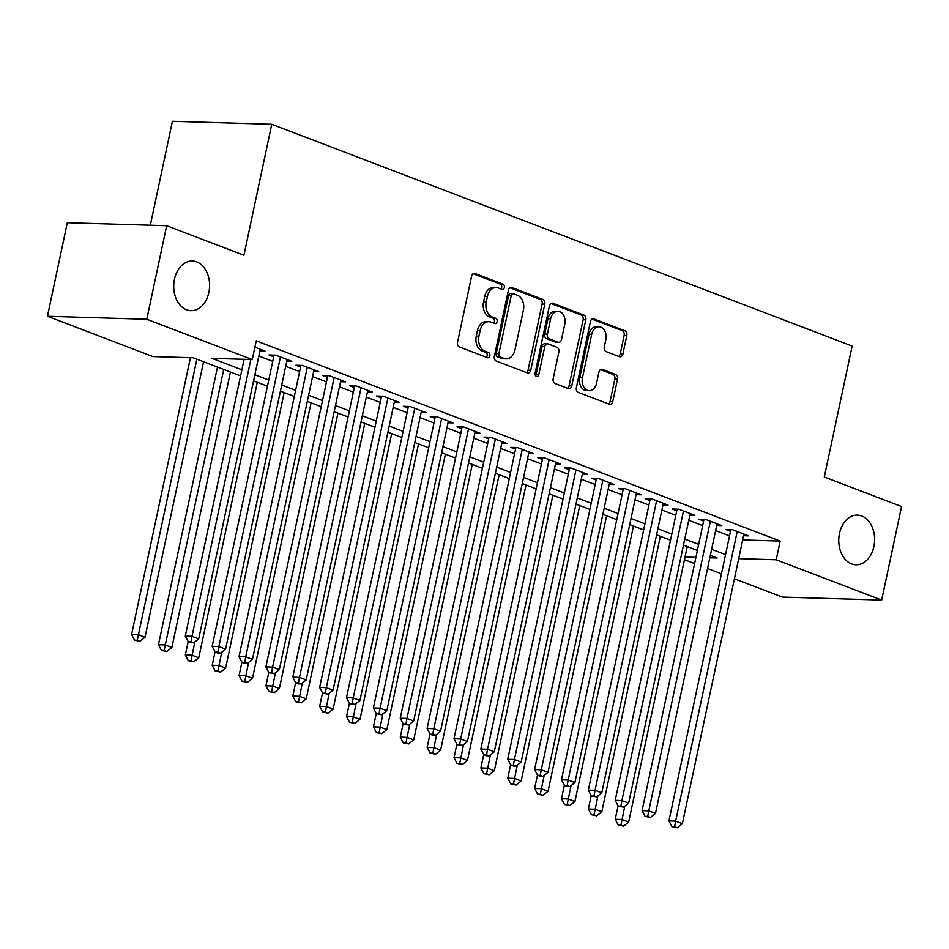 <?xml version="1.0" encoding="UTF-8"?>
<svg xmlns="http://www.w3.org/2000/svg" width="949" height="949" viewBox="0 0 949 949"><rect width="100%" height="100%" fill="white"/><g stroke="black" fill="none" stroke-linecap="round" stroke-linejoin="round"><path stroke-width="1.42" d="M504.346 287.488A2.669 1.922 91.7 0 0 503.041 284.214L475.022 273.502A3.808 2.752 91.7 0 0 474.358 273.371A3.808 2.752 91.7 0 0 471.606 276.171L457.548 342.269A3.808 2.752 91.7 0 0 459.411 346.954L487.43 357.666A2.669 1.922 91.7 0 0 487.905 357.761A2.669 1.922 91.7 0 0 489.826 355.792A2.669 1.922 91.7 0 0 488.521 352.518L484.903 351.13A12.195 8.802 91.7 0 1 478.96 336.16L480.135 330.643A12.195 8.802 91.7 0 1 488.937 321.687A12.195 8.802 91.7 0 1 491.072 322.126L494.69 323.502A2.669 1.922 91.7 0 0 495.164 323.597A2.669 1.922 91.7 0 0 497.086 321.64A2.669 1.922 91.7 0 0 495.781 318.366L492.163 316.978A12.195 8.802 91.7 0 1 486.22 302.007L487.395 296.491A12.195 8.802 91.7 0 1 496.197 287.535A12.195 8.802 91.7 0 1 498.332 287.962L501.95 289.35A2.669 1.922 91.7 0 0 502.424 289.445A2.669 1.922 91.7 0 0 504.346 287.488M500.847 288.923A2.669 1.922 91.7 0 0 501.665 287.405A2.669 1.922 91.7 0 0 500.36 284.131L473.136 273.727M486.327 357.239A2.669 1.922 91.7 0 0 487.145 355.721A2.669 1.922 91.7 0 0 485.841 352.435L482.211 351.059L484.903 351.13M493.587 323.087A2.669 1.922 91.7 0 0 494.405 321.557A2.669 1.922 91.7 0 0 493.1 318.283L489.47 316.895L492.163 316.978M839.485 533.385A24.84 17.924 91.7 0 0 855.927 564.785A24.84 17.924 91.7 0 0 873.875 546.529A24.84 17.924 91.7 0 0 857.421 515.129A24.84 17.924 91.7 0 0 839.485 533.385M174.462 279.267A24.84 17.924 91.7 0 0 190.915 310.667A24.84 17.924 91.7 0 0 208.863 292.411A24.84 17.924 91.7 0 0 192.41 261.022A24.84 17.924 91.7 0 0 174.462 279.267M619.46 356.694A3.808 2.752 91.7 0 0 620.124 356.824A3.808 2.752 91.7 0 0 622.876 354.024L626.814 335.472A3.808 2.752 91.7 0 0 624.964 330.798L593.837 318.9A3.808 2.752 91.7 0 0 593.172 318.769A3.808 2.752 91.7 0 0 590.42 321.569L576.375 387.678A3.808 2.752 91.7 0 0 578.226 392.352L609.353 404.25A3.808 2.752 91.7 0 0 610.017 404.381A3.808 2.752 91.7 0 0 612.769 401.581L617.526 379.185A3.808 2.752 91.7 0 0 615.676 374.499L602.354 369.41A3.808 2.752 91.7 0 0 601.69 369.28A3.808 2.752 91.7 0 0 598.938 372.079L596.577 383.182A10.19 7.355 91.7 0 1 589.21 390.68A10.19 7.355 91.7 0 1 582.461 377.797L591.713 334.273A10.19 7.355 91.7 0 1 599.08 326.788A10.19 7.355 91.7 0 1 605.818 339.659L604.276 346.919A3.808 2.752 91.7 0 0 606.138 351.593L619.46 356.694M240.595 375.899L193.181 357.785L152.908 356.575L47.45 316.278L67.332 222.73L166.668 225.72L243.917 255.245L271.758 124.283L852.131 346.065L824.301 477.015L901.55 506.541L881.668 600.076L782.332 597.087L734.419 578.783M166.668 225.72L146.787 319.267L252.256 359.564L211.983 358.354L241.888 369.79M742.676 539.945L780.185 541.072L256.23 340.857L252.256 359.564M780.185 541.072L776.211 559.78L881.668 600.076M544.797 304.131A3.808 2.752 91.7 0 0 542.935 299.457L511.819 287.559A3.808 2.752 91.7 0 0 511.155 287.428A3.808 2.752 91.7 0 0 508.403 290.228L494.346 356.338A3.808 2.752 91.7 0 0 496.208 361.011L527.324 372.91A3.808 2.752 91.7 0 0 527.988 373.04A3.808 2.752 91.7 0 0 530.74 370.24L544.797 304.131L542.104 304.048A3.808 2.752 91.7 0 0 540.254 299.374L509.921 287.784M552.828 303.229L583.943 315.127A3.808 2.752 91.7 0 1 585.806 319.801L571.749 385.911A3.808 2.752 91.7 0 1 568.997 388.71A3.808 2.752 91.7 0 1 568.332 388.58L555.023 383.491A3.808 2.752 91.7 0 1 553.16 378.805L558.854 351.996A3.808 2.752 91.7 0 0 557.004 347.322L548.166 343.941A3.808 2.752 91.7 0 0 547.502 343.811A3.808 2.752 91.7 0 0 544.75 346.61L538.818 374.523A2.669 1.922 91.7 0 1 536.885 376.48A2.669 1.922 91.7 0 1 535.129 373.111L549.412 305.898A3.808 2.752 91.7 0 1 552.164 303.099A3.808 2.752 91.7 0 1 552.828 303.229L551.488 303.194M259.919 350.905L264.973 351.047L254.878 347.192M286.788 361.166L291.841 361.32L275.72 355.163L269.006 354.962L273.715 356.753M313.668 371.439L318.71 371.593L302.589 365.424L295.886 365.223L300.584 367.026M340.537 381.7L345.578 381.854L329.457 375.697L322.755 375.496L327.452 377.287M367.405 391.973L372.459 392.127L356.338 385.958L349.623 385.757L354.321 387.56M394.274 402.234L399.327 402.388L383.206 396.231L376.492 396.03L381.19 397.821M421.142 412.507L426.196 412.661L410.075 406.492L403.361 406.291L408.058 408.094M448.011 422.768L453.064 422.922L436.943 416.765L430.229 416.564L434.927 418.355M474.88 433.041L479.933 433.195L463.812 427.026L457.098 426.825L461.795 428.628M501.748 443.302L506.802 443.456L490.68 437.299L483.966 437.098L488.664 438.889M528.617 453.575L533.67 453.729L517.549 447.56L510.835 447.359L515.544 449.162M555.485 463.836L560.539 463.99L544.418 457.833L537.703 457.632L542.413 459.423M582.354 474.109L587.407 474.263L571.286 468.094L564.572 467.893L569.281 469.696M609.222 484.37L614.276 484.524L598.155 478.367L591.441 478.166L596.15 479.957M636.091 494.643L641.144 494.797L625.023 488.64L618.309 488.427L623.019 490.23M662.96 504.915L668.013 505.058L651.892 498.901L645.178 498.7L649.887 500.491M689.84 515.177L694.882 515.331L678.76 509.174L672.058 508.972L676.756 510.764M716.709 525.449L721.75 525.592L705.629 519.435L698.927 519.233L703.624 521.037M258.84 356.029L272.743 361.344M285.708 366.302L299.611 371.605M312.577 376.563L326.48 381.878M339.445 386.836L353.348 392.151M366.314 397.097L380.217 402.412M393.183 407.37L407.085 412.685M420.051 417.631L433.954 422.946M446.92 427.904L460.823 433.219M473.788 438.165L487.691 443.48M500.657 448.438L514.56 453.752M527.525 458.699L541.428 464.014M554.394 468.972L568.297 474.286M581.263 479.233L595.165 484.548M608.131 489.506L622.046 494.82M635 499.767L648.914 505.082M661.88 510.04L675.783 515.354M688.749 520.313L702.651 525.616M715.617 530.574L729.52 535.888M743.577 535.711L748.631 535.865L732.498 529.708L725.795 529.506L730.493 531.298M271.758 124.283L172.421 121.294L150.322 225.233M47.45 316.278L146.787 319.267M721.454 573.825L707.551 568.51M694.585 563.564L684.443 559.685M709.828 557.775L717.136 558L710.338 555.402M697.373 550.444L683.47 545.129M670.504 540.183L656.601 534.868M643.636 529.91L629.733 524.595M616.767 519.649L602.864 514.334M589.898 509.376L575.984 504.061M563.03 499.115L549.115 493.8M536.149 488.842L522.247 483.527M509.281 478.581L495.378 473.266M482.412 468.308L468.509 462.993M455.544 458.047L441.641 452.732M428.675 447.774L414.772 442.459M401.807 437.501L387.904 432.198M374.938 427.24L361.035 421.925M348.069 416.967L334.167 411.664M321.201 406.706L307.298 401.391M294.332 396.433L280.43 391.118M267.464 386.172L253.561 380.857M685 557.027L695.902 557.36M738.702 558.653L776.211 559.78M254.854 374.736L268.757 380.051M281.723 385.009L295.625 390.324M308.591 395.27L322.506 400.585M335.472 405.543L349.374 410.858M362.34 415.804L376.243 421.119M389.209 426.077L403.111 431.392M416.077 436.338L429.98 441.653M442.946 446.611L456.849 451.926M469.814 456.872L483.717 462.187M496.683 467.145L510.586 472.46M523.551 477.406L537.454 482.721M550.42 487.679L564.323 492.994M577.289 497.94L591.191 503.255M604.157 508.213L618.06 513.528M631.026 518.486L644.929 523.789M657.894 528.747L671.797 534.062M684.763 539.02L698.678 544.323M711.631 549.281L725.546 554.596M496.197 287.535L493.516 287.452A12.195 8.802 91.7 0 0 484.702 296.408L487.395 296.491M489.47 316.895A12.195 8.802 91.7 0 1 483.539 301.924L484.702 296.408M488.937 321.687L486.256 321.604A12.195 8.802 91.7 0 0 477.442 330.572L480.135 330.643M482.211 351.059A12.195 8.802 91.7 0 1 476.268 336.076L477.442 330.572M526.529 372.601A3.808 2.752 91.7 0 0 528.059 370.157L542.104 304.048M513.623 293.81A2.669 1.922 91.7 0 0 513.16 293.716A2.669 1.922 91.7 0 0 511.226 295.673L498.901 353.704A2.669 1.922 91.7 0 0 500.194 356.978L504.026 358.437A12.195 8.802 91.7 0 0 506.149 358.876A12.195 8.802 91.7 0 0 514.963 349.92L523.385 310.252A12.195 8.802 91.7 0 0 517.454 295.269L513.623 293.81M510.942 293.727A2.669 1.922 91.7 0 0 510.467 293.632A2.669 1.922 91.7 0 0 508.545 295.59L511.226 295.673M506.149 358.876L503.468 358.793A12.195 8.802 91.7 0 1 501.333 358.366L497.513 356.895A2.669 1.922 91.7 0 1 496.208 353.621L508.545 295.59M550.93 303.455L581.263 315.044L583.943 315.127M567.549 388.271A3.808 2.752 91.7 0 0 569.068 385.828L583.125 319.718A3.808 2.752 91.7 0 0 581.263 315.044M547.502 343.811L544.821 343.728A3.808 2.752 91.7 0 0 542.069 346.527L536.126 374.44L538.818 374.523M535.568 375.685A2.669 1.922 91.7 0 0 536.126 374.44M564.774 324.178A10.19 7.355 91.7 0 0 558.024 311.296A10.19 7.355 91.7 0 0 550.657 318.781L547.407 334.119A3.808 2.752 91.7 0 0 549.257 338.793L558.095 342.174A3.808 2.752 91.7 0 0 558.759 342.304A3.808 2.752 91.7 0 0 561.511 339.505L564.774 324.178M558.024 311.296L555.343 311.213A10.19 7.355 91.7 0 0 547.976 318.71L550.657 318.781M558.759 342.304L556.078 342.233A3.808 2.752 91.7 0 1 555.414 342.091L546.577 338.722A3.808 2.752 91.7 0 1 544.714 334.036L547.976 318.71M599.08 326.788L596.387 326.705A10.19 7.355 91.7 0 0 589.032 334.19L591.713 334.273M589.21 390.68L586.529 390.597A10.19 7.355 91.7 0 1 579.78 377.714L589.032 334.19M608.558 403.942A3.808 2.752 91.7 0 0 610.077 401.498L614.845 379.102A3.808 2.752 91.7 0 0 612.983 374.416L600.456 369.636M618.665 356.385A3.808 2.752 91.7 0 0 620.195 353.941L624.134 335.4A3.808 2.752 91.7 0 0 622.271 330.715L591.951 319.125M190.417 357.702L131.591 634.478L138.305 634.679L145.019 637.242L203.572 361.759M196.858 359.197L137.273 640.243L134.58 640.172L139.954 641.275L137.273 640.243M145.019 637.242L139.954 641.275M134.58 640.172L131.591 634.478M244.118 359.315L185.292 636.091L191.995 636.293L250.833 359.529M190.963 641.868L188.282 641.785L193.655 642.888L190.963 641.868L191.995 636.293L198.721 638.855L260.275 349.256M185.292 636.091L188.282 641.785M193.655 642.888L198.721 638.855M217.475 367.073L158.459 644.739L165.173 644.94L171.888 647.515L230.441 372.02M223.727 369.458L164.141 650.516L161.46 650.433L166.822 651.548L164.141 650.516M171.888 647.515L166.822 651.548M161.46 650.433L158.459 644.739M188.187 641.595L185.328 655.012L192.042 655.213L198.756 657.776L257.309 382.293M194.865 641.927L191.01 660.789L188.329 660.706L193.691 661.809L191.01 660.789M198.756 657.776L193.691 661.809M188.329 660.706L185.328 655.012M215.055 651.856L212.196 665.273L218.911 665.474L225.625 668.049L284.178 392.566M221.734 652.2L217.879 671.05L215.198 670.967L220.559 672.082L217.879 671.05M225.625 668.049L220.559 672.082M215.198 670.967L212.196 665.273M241.924 662.129L239.065 675.546L245.779 675.747L252.493 678.31L311.058 402.827M248.602 662.461L244.747 681.323L242.066 681.24L247.44 682.343L244.747 681.323M252.493 678.31L247.44 682.343M242.066 681.24L239.065 675.546M274.059 355.104L212.161 646.352L218.863 646.554L280.43 356.954M217.831 652.129L215.15 652.046L217.843 653.078L220.524 653.161L217.831 652.129L218.863 646.554L225.589 649.128L287.144 359.529M212.161 646.352L215.15 652.046M220.524 653.161L225.589 649.128M300.928 365.377L239.029 656.625L245.744 656.827L307.298 367.227M244.712 662.402L242.019 662.319L244.712 663.351L247.392 663.422L244.712 662.402L245.744 656.827L252.458 659.389L314.012 369.79M239.029 656.625L242.019 662.319M247.392 663.422L252.458 659.389M327.796 375.638L265.898 666.886L272.612 667.088L334.167 377.488M271.58 672.663L268.887 672.592L274.261 673.695L271.58 672.663L272.612 667.088L279.326 669.662L340.881 380.063M265.898 666.886L268.887 672.592M274.261 673.695L279.326 669.662M354.677 385.911L292.767 677.159L299.481 677.361L361.035 387.761M298.449 682.936L295.756 682.853L298.449 683.885L301.13 683.956L298.449 682.936L299.481 677.361L306.195 679.923L367.749 390.324M292.767 677.159L295.756 682.853M301.13 683.956L306.195 679.923M268.792 672.39L265.934 685.807L272.648 686.008L279.362 688.583L337.927 413.1M275.471 672.734L271.616 691.584L268.935 691.501L274.308 692.616L271.616 691.584M279.362 688.583L274.308 692.616M268.935 691.501L265.934 685.807M381.545 396.184L319.635 687.432L326.349 687.634L387.904 398.022M325.317 693.197L322.624 693.126L327.998 694.229L325.317 693.197L326.349 687.634L333.063 690.196L394.618 400.597M319.635 687.432L322.624 693.126M327.998 694.229L333.063 690.196M295.661 682.663L292.802 696.08L299.516 696.281L306.23 698.844L364.796 423.361M302.34 682.995L298.484 701.857L295.803 701.774L301.177 702.877L298.484 701.857M306.23 698.844L301.177 702.877M295.803 701.774L292.802 696.08M408.414 406.445L346.504 697.693L353.218 697.895L414.772 408.295M352.186 703.47L349.493 703.387L352.186 704.419L354.867 704.49L352.186 703.47L353.218 697.895L359.932 700.457L421.486 410.858M346.504 697.693L349.493 703.387M354.867 704.49L359.932 700.457M322.53 692.924L319.671 706.341L326.385 706.542L333.111 709.117L391.664 433.634M329.208 693.268L325.353 712.118L322.672 712.035L328.046 713.15L325.353 712.118M333.111 709.117L328.046 713.15M322.672 712.035L319.671 706.341M435.283 416.718L373.372 707.966L380.086 708.168L441.641 418.556M379.054 713.731L376.373 713.66L381.735 714.763L379.054 713.731L380.086 708.168L386.801 710.73L448.355 421.131M373.372 707.966L376.373 713.66M381.735 714.763L386.801 710.73M349.398 703.197L346.551 716.614L353.253 716.815L359.979 719.378L418.533 443.895M356.077 703.529L352.221 722.391L349.54 722.308L354.914 723.411L352.221 722.391M359.979 719.378L354.914 723.411M349.54 722.308L346.551 716.614M462.151 426.979L400.241 718.227L406.955 718.429L468.509 428.829M405.923 724.004L403.242 723.921L408.604 725.036L405.923 724.004L406.955 718.429L413.669 721.003L475.224 431.392M400.241 718.227L403.242 723.921M408.604 725.036L413.669 721.003M376.267 713.458L373.42 726.875L380.122 727.076L386.848 729.651L445.401 454.168M382.945 713.802L379.09 732.652L376.409 732.569L381.783 733.684L379.09 732.652M386.848 729.651L381.783 733.684M376.409 732.569L373.42 726.875M489.02 437.252L427.109 728.5L433.823 728.702L495.378 439.09M432.791 734.277L430.111 734.194L432.791 735.214L435.484 735.297L432.791 734.277L433.823 728.702L440.538 731.264L502.104 441.665M427.109 728.5L430.111 734.194M435.484 735.297L440.538 731.264M403.135 723.731L400.288 737.148L407.002 737.349L413.717 739.912L472.27 464.429M409.814 724.063L405.958 742.925L403.278 742.842L408.651 743.945L405.958 742.925M413.717 739.912L408.651 743.945M403.278 742.842L400.288 737.148M515.888 447.513L453.978 738.761L460.692 738.963L522.247 449.363M459.66 744.538L456.979 744.455L459.66 745.487L462.353 745.57L459.66 744.538L460.692 738.963L467.406 741.537L528.973 451.926M453.978 738.761L456.979 744.455M462.353 745.57L467.406 741.537M430.004 733.992L427.157 747.409L433.871 747.61L440.585 750.184L499.138 474.702M436.694 734.336L432.839 753.186L430.146 753.103L435.52 754.218L432.839 753.186M440.585 750.184L435.52 754.218M430.146 753.103L427.157 747.409M542.757 457.786L480.846 749.034L487.561 749.236L549.115 459.624M486.529 754.811L483.848 754.728L486.529 755.748L489.221 755.831L486.529 754.811L487.561 749.236L494.275 751.798L555.841 462.199M480.846 749.034L483.848 754.728M489.221 755.831L494.275 751.798M456.872 744.265L454.025 757.682L460.739 757.883L467.454 760.446L526.007 484.963M463.563 744.597L459.707 763.459L457.015 763.376L462.388 764.479L459.707 763.459M467.454 760.446L462.388 764.479M457.015 763.376L454.025 757.682M569.625 468.047L507.715 759.295L514.429 759.497L575.984 469.897M513.397 765.072L510.716 764.989L513.397 766.021L516.09 766.104L513.397 765.072L514.429 759.497L521.155 762.071L582.71 472.46M507.715 759.295L510.716 764.989M516.09 766.104L521.155 762.071M596.494 478.32L534.595 769.568L541.298 769.769L602.864 480.158M540.266 775.345L537.585 775.262L540.266 776.282L542.958 776.365L540.266 775.345L541.298 769.769L548.024 772.332L609.578 482.733M534.595 769.568L537.585 775.262M542.958 776.365L548.024 772.332M623.363 488.581L561.464 779.829L568.166 780.031L629.733 490.431M567.134 785.606L564.453 785.523L569.827 786.638L567.134 785.606L568.166 780.031L574.892 782.605L636.447 492.994M561.464 779.829L564.453 785.523M569.827 786.638L574.892 782.605M483.741 754.526L480.894 767.943L487.608 768.156L494.322 770.718L552.876 495.236M490.431 754.87L486.576 773.72L483.883 773.649L489.257 774.752L486.576 773.72M494.322 770.718L489.257 774.752M483.883 773.649L480.894 767.943M510.609 764.799L507.762 778.216L514.477 778.417L521.191 780.98L579.744 505.497M517.3 765.131L513.445 783.993L510.752 783.91L516.126 785.013L513.445 783.993M521.191 780.98L516.126 785.013M510.752 783.91L507.762 778.216M537.478 775.072L534.631 788.489L541.345 788.69L548.059 791.252L606.613 515.77M544.168 775.404L540.313 794.254L537.62 794.183L542.994 795.286L540.313 794.254M548.059 791.252L542.994 795.286M537.62 794.183L534.631 788.489M650.231 498.854L588.333 790.102L595.035 790.303L656.601 500.704M594.003 795.879L591.322 795.796L596.696 796.899L594.003 795.879L595.035 790.303L601.761 792.866L663.315 503.267M588.333 790.102L591.322 795.796M596.696 796.899L601.761 792.866M564.347 785.333L561.5 798.75L568.214 798.951L574.928 801.514L633.481 526.031M571.037 785.665L567.182 804.527L564.501 804.444L569.863 805.547L567.182 804.527M574.928 801.514L569.863 805.547M564.501 804.444L561.5 798.75M677.1 509.115L615.201 800.363L621.915 800.565L683.47 510.965M620.883 806.14L618.19 806.057L623.564 807.172L620.883 806.14L621.915 800.565L628.629 803.139L690.184 513.528M615.201 800.363L618.19 806.057M623.564 807.172L628.629 803.139M591.227 795.606L588.368 809.023L595.082 809.224L601.796 811.786L660.35 536.304M597.906 795.938L594.05 814.788L591.369 814.716L596.731 815.82L594.05 814.788M601.796 811.786L596.731 815.82M591.369 814.716L588.368 809.023M703.968 519.388L642.07 810.636L648.784 810.837L710.338 521.238M647.752 816.413L645.059 816.33L650.433 817.433L647.752 816.413L648.784 810.837L655.498 813.4L717.053 523.801M642.07 810.636L645.059 816.33M650.433 817.433L655.498 813.4M618.096 805.867L615.237 819.284L621.951 819.485L628.665 822.059L687.23 546.565M624.774 806.199L620.919 825.061L618.238 824.978L623.612 826.093L620.919 825.061M628.665 822.059L623.612 826.093M618.238 824.978L615.237 819.284M730.849 529.649L668.938 820.897L675.652 821.099L737.207 531.499M674.62 826.674L671.928 826.591L677.301 827.706L674.62 826.674L675.652 821.099L682.367 823.673L743.921 534.062M668.938 820.897L671.928 826.591M677.301 827.706L682.367 823.673M500.36 284.131L503.041 284.214M485.841 352.435L488.521 352.518M493.1 318.283L495.781 318.366M483.539 301.924L486.22 302.007M476.268 336.076L478.96 336.16M473.681 273.466L475.022 273.502M528.059 370.157L530.74 370.24M510.479 287.523L511.819 287.559M540.254 299.374L542.935 299.457M496.208 353.621L498.901 353.704M497.513 356.895L500.194 356.978M501.333 358.366L504.026 358.437M583.125 319.718L585.806 319.801M569.068 385.828L571.749 385.911M542.069 346.527L544.75 346.61M544.714 334.036L547.407 334.119M546.577 338.722L549.257 338.793M555.414 342.091L558.095 342.174M579.78 377.714L582.461 377.797M601.014 369.375L602.354 369.41M612.983 374.416L615.676 374.499M614.845 379.102L617.526 379.185M610.077 401.498L612.769 401.581M592.496 318.864L593.837 318.9M622.271 330.715L624.964 330.798M624.134 335.4L626.814 335.472M620.195 353.941L622.876 354.024M510.467 293.632L513.16 293.716"/></g></svg>
